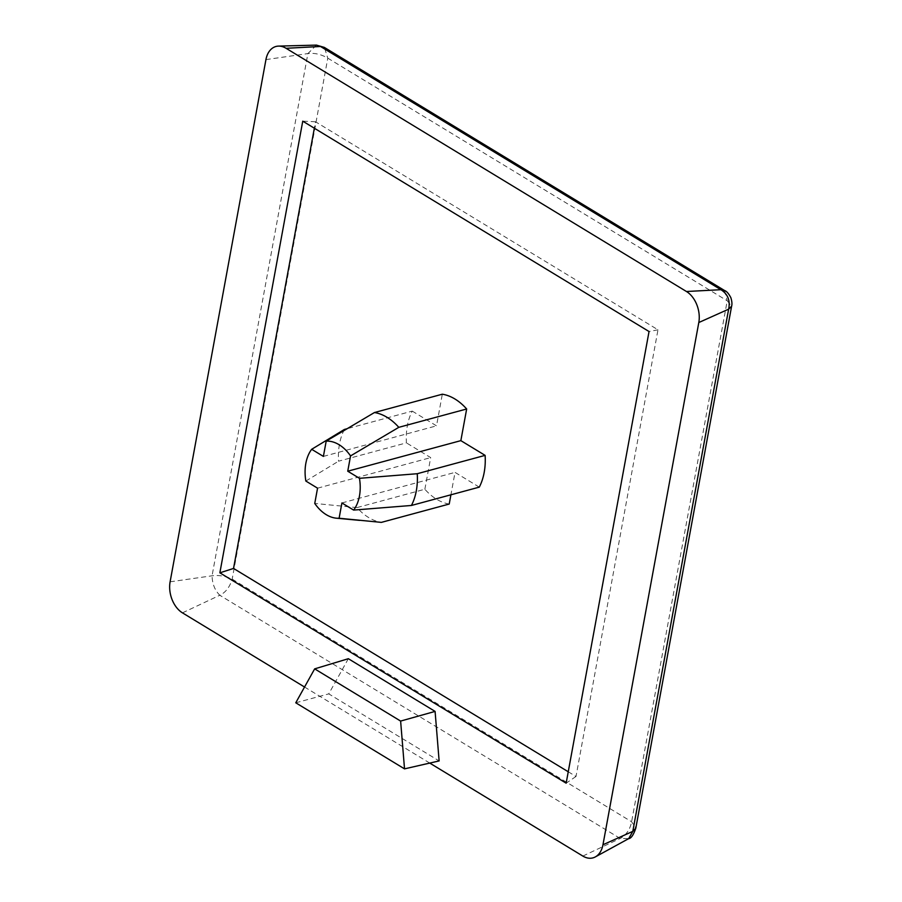 <?xml version="1.0" encoding="UTF-8"?>
<svg xmlns="http://www.w3.org/2000/svg" width="902" height="902" viewBox="0 0 902 902"><rect width="100%" height="100%" fill="white"/><g stroke="black" fill="none" stroke-linecap="round" stroke-linejoin="round"><path stroke-width="0.68" stroke-dasharray="4.51 3.38" d="M344.372 429.453A56.33 37.985 -105.1 0 0 339.479 444.122A56.33 37.985 -105.1 0 0 338.543 461.204L406.419 442.871A56.33 37.985 -105.1 0 1 412.248 411.109L346.83 428.788M305.846 481.048L338.543 461.204M449.219 504.038A56.33 37.985 -105.1 0 1 424.865 489.245L357 507.589A56.33 37.985 -105.1 0 0 381.354 522.382M357 507.589L314.753 503.451M412.248 411.109L436.512 425.845L442.318 394.208M479.289 487.136L455.025 472.389L450.91 494.803M424.865 489.245L430.682 457.607L406.419 442.871M568.249 771.762L576.006 776.475L657.986 329.805L315.52 121.77L314.336 128.208M429.758 763.081L304.549 687.02M348.341 658.708L328.756 693.875L439.127 760.927M316.433 45.111L307.898 53.579L212.06 575.792C212.297 583.887 214.868 590.37 219.795 595.252C225.68 592.422 229.807 587.044 232.175 579.118L327.787 58.145L324.416 47.468M182.452 612.853L219.795 595.252L620.193 838.465L628.705 838.623M315.52 121.77L302.756 121.172M657.986 329.805L649.045 331.53M576.006 776.475L566.152 783.184M295.766 702.793L328.756 693.875M265.943 59.6L307.898 53.579C314.516 52.756 321.146 54.278 327.787 58.145L727.226 300.783L724.554 290.534M170.106 581.813L212.06 575.792C219.265 574.991 225.974 576.096 232.175 579.118L631.614 821.756L635.82 828.126M582.839 856.066L620.193 838.465C626.27 835.049 630.07 829.468 631.614 821.756L727.226 300.783L731.601 306.274M317.56 488.174L430.682 457.607M341.914 502.955L455.025 472.389M323.39 456.412L436.512 425.845M359.582 520.375L364.352 520.826"/><path stroke-width="1.35" d="M411.425 505.47L479.289 487.136A56.33 37.985 -105.1 0 0 484.182 472.456A56.33 37.985 -105.1 0 0 485.118 455.375L417.243 473.719A56.33 37.985 -105.1 0 1 416.318 490.801A56.33 37.985 -105.1 0 1 411.425 505.47L353.629 510.081L341.914 502.955L339.107 518.244L381.354 522.382L449.219 504.038L450.91 494.803M346.83 428.788L344.372 429.453L311.675 449.297A39.327 26.519 -105.1 0 0 305.834 463.391A39.327 26.519 -105.1 0 0 305.846 481.048L317.56 488.174L314.753 503.451A39.327 26.519 -105.1 0 0 336.333 518.188A39.327 26.519 -105.1 0 0 339.107 518.244M374.443 412.541L442.318 394.208A56.33 37.985 -105.1 0 1 466.661 408.989L398.797 427.334A56.33 37.985 -105.1 0 0 374.443 412.541L326.197 441.123A39.327 26.519 -105.1 0 1 350.551 455.916L347.744 471.205L359.458 478.319L417.243 473.719M398.797 427.334L350.551 455.916M311.675 449.297L323.39 456.412L326.197 441.123M353.629 510.081A39.327 26.519 -105.1 0 0 359.458 478.319M466.661 408.989L460.854 440.638L485.118 455.375M314.336 128.208L233.539 568.44L568.249 771.762M304.549 687.02L182.452 612.853A23.802 16.044 74.9 0 1 170.106 581.813L265.943 59.6A23.802 16.044 74.9 0 1 278.549 46.103A23.802 16.044 74.9 0 1 286.069 48.291L686.456 291.504A23.802 16.044 74.9 0 1 698.802 322.533L602.964 844.757A23.802 16.044 74.9 0 1 595.354 856.9A23.802 16.044 74.9 0 1 582.839 856.066L429.758 763.081M219.862 572.826L566.152 783.184L649.045 331.53L302.756 121.172L219.862 572.826L233.539 568.44M435.091 711.407L348.341 658.708L314.663 668.867L295.766 702.793L404.524 768.865L439.127 760.927L435.091 711.407L400.623 721.07L314.663 668.867M724.464 290.467L324.303 47.389L316.433 45.111L278.549 46.103M286.069 48.291L320.514 46.487L720.912 289.7L724.498 290.489C726.606 291.211 728.726 293.612 730.857 297.705C731.962 301.257 732.221 304.098 731.612 306.218L728.647 309.16C730.394 300.535 727.813 294.041 720.912 289.7L686.456 291.504M595.354 856.9L628.705 838.623L632.798 831.373L602.964 844.757M404.524 768.865L400.623 721.07M731.601 306.274L635.82 828.149L632.798 831.373L728.647 309.16L698.802 322.533M347.744 471.205L460.854 440.638M336.333 518.188L359.582 520.375M316.433 45.1L324.585 47.569M635.82 828.149L635.82 828.126C633.497 834.948 631.129 838.443 628.717 838.623"/></g></svg>
